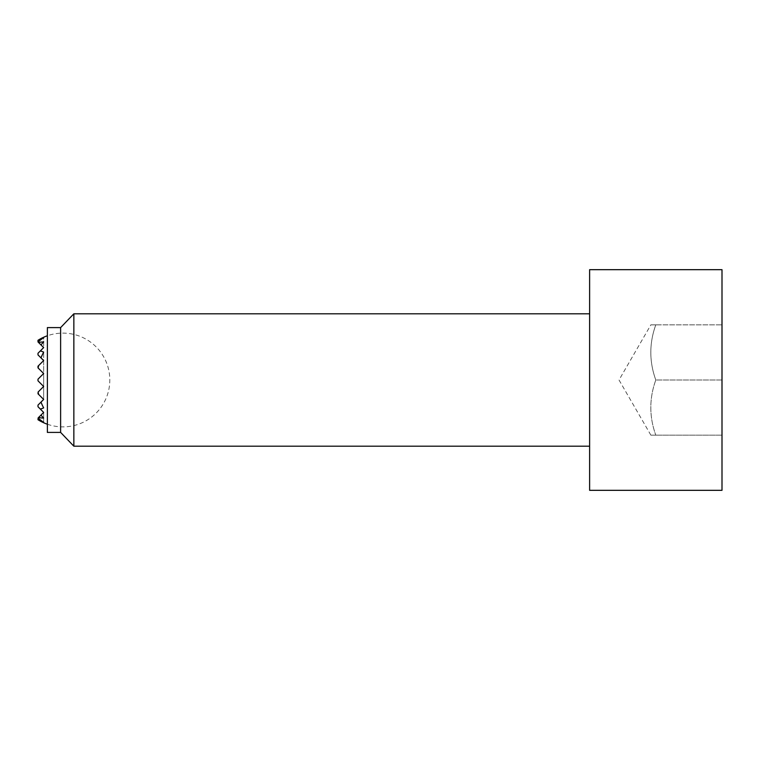 <?xml version="1.0" encoding="UTF-8"?>
<svg xmlns="http://www.w3.org/2000/svg" width="760" height="760" viewBox="0 0 760 760"><rect width="100%" height="100%" fill="white"/><g stroke="black" fill="none" stroke-linecap="round" stroke-linejoin="round"><path stroke-width="0.57" stroke-dasharray="3.8 2.85" d="M38.636 417.42L43.653 412.404L38 418.057L38 419.71A43.206 30.552 90 0 0 43.653 422.256A46.008 32.528 90 0 1 38.123 417.933L38.636 417.42A38.066 26.913 90 0 0 43.653 418.066A46.883 33.155 90 0 1 41.002 415.065L43.653 412.404L40.28 409.032A29.383 20.776 90 0 0 43.653 407.873A45.961 32.499 90 0 1 41.002 402.097L43.653 399.447L38.636 394.43A45.961 32.499 90 0 1 38.123 392.008L43.653 386.479L38 380.827L38 379.173L43.653 373.521L38 367.868L43.653 373.521L38 367.868L43.653 373.521L38 367.868L43.653 373.521L38 367.868L43.653 373.521L38 367.868L38 366.206L43.653 360.553L38 354.901L43.653 360.553L38 354.901L43.653 360.553L38 354.901L43.653 360.553L38 354.901L43.653 360.553L38 354.901L38 353.248L43.653 347.595L38 341.943L38 340.28A43.206 30.552 90 0 1 43.653 337.744L43.653 347.595L41.002 344.935L43.653 347.595L38 353.248L43.653 347.595L38 353.248L43.653 347.595L38 353.248L43.653 347.595L38 353.248L43.653 347.595L43.653 341.933A38.066 26.913 90 0 0 38.636 342.579M38.636 394.43L43.653 399.447L38 393.794L43.653 399.447L38 393.794L43.653 399.447L38 393.794L43.653 399.447L38 393.794L43.653 399.447L38 393.794L38 392.131L43.653 386.479L38 380.827L43.653 386.479L38 380.827L43.653 386.479L38 380.827L43.653 386.479L38 380.827L43.653 386.479L38 380.827L43.653 386.479L38 380.827L43.653 386.479L38.123 392.008M41.002 402.097L38 405.099L43.653 399.447L38 405.099L43.653 399.447L38 405.099L43.653 399.447L38 405.099L43.653 399.447L43.653 373.521L38 379.173L43.653 373.521L38 379.173L43.653 373.521L38 379.173L43.653 373.521L38 379.173L43.653 373.521L38 379.173L43.653 373.521L38 379.173L43.653 373.521L38.123 367.992L43.653 373.521L43.653 360.553L41.002 357.903L43.653 360.553L38 366.206L43.653 360.553L38 366.206L43.653 360.553L38 366.206L43.653 360.553L38 366.206L43.653 360.553L38.636 365.57L43.653 360.553L43.653 352.127A29.383 20.776 90 0 0 40.28 350.968M40.28 409.032L43.653 412.404L38 406.752L43.653 412.404L38 406.752L43.653 412.404L38 406.752L43.653 412.404L38 406.752L38 405.099L43.653 399.447L43.653 352.127A45.961 32.499 90 0 0 41.002 357.903M41.002 415.065L43.653 412.404L43.653 422.256L43.653 412.404L43.653 418.066L43.653 412.404L38.123 417.933M38 380.827L38 379.173L38 380.827M38.123 367.992A45.961 32.499 90 0 1 38.636 365.57M41.002 344.935A46.883 33.155 90 0 1 43.653 341.933L43.653 337.744A46.008 32.528 90 0 0 38.123 342.066M38 353.248L38 354.901L38 353.248M38 366.206L38 367.868L38 366.206M38 392.131L38 393.794L38 392.131M38 405.099L38 406.752L38 405.099M655.794 324.843C649.163 343.226 649.163 361.617 655.794 380C649.163 361.617 649.163 343.226 655.794 324.843C649.163 324.843 649.163 324.843 655.794 324.843C649.163 324.843 649.163 324.843 655.794 324.843L722 324.843L655.794 324.843M73.853 446.196L73.853 313.804M589.617 490.323L589.617 269.676M60.62 432.402L60.62 327.598M47.376 432.402L47.376 327.598M722 490.323L722 269.676M722 380L655.794 380C649.163 398.382 649.163 416.774 655.794 435.157C649.163 435.157 649.163 435.157 655.794 435.157C649.163 435.157 649.163 435.157 655.794 435.157C649.163 416.774 649.163 398.382 655.794 380L722 380M722 435.157L655.794 435.157L722 435.157M589.617 380L589.617 446.196L589.617 380M47.376 424.232A46.883 46.883 0 0 0 109.811 380A46.883 46.883 0 0 0 47.376 335.768M650.873 435.157L619.02 380L650.873 324.843"/><path stroke-width="1.14" d="M47.376 335.768A46.883 46.883 0 0 0 38 340.28L38 341.943L43.653 347.595L38 353.248L38 354.901L43.653 360.553L38 366.206L38 367.868L43.653 373.521L38 379.173L38 380.827L43.653 386.479L38.123 392.008A45.961 32.499 90 0 0 38.636 394.43L43.653 399.447L41.002 402.097A45.961 32.499 90 0 0 43.653 407.873A29.383 20.776 90 0 1 40.28 409.032L43.653 412.404L41.002 415.065A46.883 33.155 90 0 0 43.653 418.066A38.066 26.913 90 0 1 38.636 417.42L38.123 417.933A46.008 32.528 90 0 0 43.653 422.256A43.206 30.552 90 0 1 38 419.71L38.123 417.933M38.123 392.008L38 393.794L38.636 394.43M41.002 402.097L38 405.099L38 406.752L40.28 409.032M41.002 415.065L38.636 417.42M40.28 350.968A29.383 20.776 90 0 1 43.653 352.127A45.961 32.499 90 0 0 41.002 357.903M38.636 365.57A45.961 32.499 90 0 0 38.123 367.992M38 340.29A43.206 30.552 90 0 1 43.653 337.744A46.008 32.528 90 0 0 38.123 342.066M38.636 342.579A38.066 26.913 90 0 1 43.653 341.933A46.883 33.155 90 0 0 41.002 344.935M589.617 313.804L73.853 313.804L73.853 446.196L60.62 432.402L47.376 432.402L47.376 327.598L60.62 327.598L60.62 432.402M722 269.676L722 490.323L589.617 490.323L589.617 269.676L722 269.676M38 419.719A46.883 46.883 0 0 0 47.376 424.232M60.62 327.598L73.853 313.804M589.617 446.196L73.853 446.196"/></g></svg>
